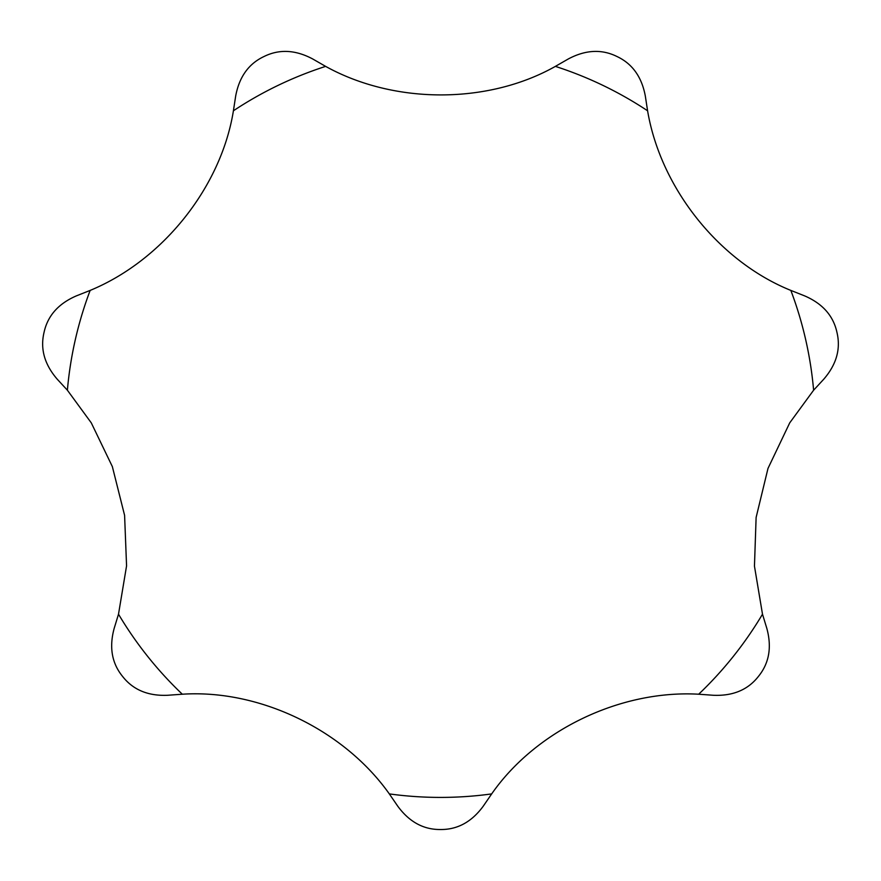 <?xml version="1.0" encoding="UTF-8"?>
<svg xmlns="http://www.w3.org/2000/svg" width="881" height="881" viewBox="0 0 881 881"><rect width="100%" height="100%" fill="white"/><g stroke="black" fill="none" stroke-linecap="round" stroke-linejoin="round"><path stroke-width="1.32" d="M789.717 422.869L813.615 390.206L823.691 379.282C836.476 364.525 840.903 348.898 836.95 332.379C833.349 315.794 822.59 303.637 804.65 295.884L790.841 290.411C719.502 261.635 660.761 188.644 647.59 110.786L645.332 96.106C641.775 76.9 632.305 63.696 616.942 56.494C601.712 48.973 585.491 49.799 568.267 58.983L555.371 66.383C488.393 104.211 394.71 104.63 325.629 66.383L312.733 58.983C295.509 49.799 279.288 48.973 264.058 56.494C248.695 63.696 239.225 76.9 235.668 96.106L233.41 110.786C221.219 186.739 163.139 260.247 90.159 290.411L76.35 295.884C58.41 303.637 47.651 315.794 44.05 332.379C40.097 348.898 44.524 364.525 57.309 379.282L67.385 390.206L91.283 422.869L112.35 466.6L124.595 515.352L126.567 565.888L118.506 614.189L114.167 628.406C109.046 647.249 111.843 663.25 122.569 676.41C133.009 689.79 147.986 696.078 167.5 695.285L182.323 694.217C259.08 689.195 343.678 729.468 389.325 793.902L397.727 806.148C409.269 821.907 423.53 829.693 440.5 829.517C457.47 829.693 471.731 821.907 483.273 806.148L491.675 793.902C535.615 730.756 619.839 689.735 698.677 694.217L713.5 695.285C733.014 696.078 747.991 689.79 758.431 676.41C769.157 663.25 771.954 647.249 766.833 628.406L762.494 614.189L754.455 566.153L756.118 517.455L768.001 468.395L789.717 422.869M813.615 390.206A374.546 374.546 0 0 0 790.841 290.411M647.59 110.786A374.546 374.546 0 0 0 555.371 66.383M325.629 66.383A374.546 374.546 0 0 0 233.41 110.786M90.159 290.411A374.546 374.546 0 0 0 67.385 390.206M118.506 614.189A374.546 374.546 0 0 0 182.323 694.217M389.325 793.902A374.546 374.546 0 0 0 491.675 793.902M698.677 694.217A374.546 374.546 0 0 0 762.494 614.189"/></g></svg>
